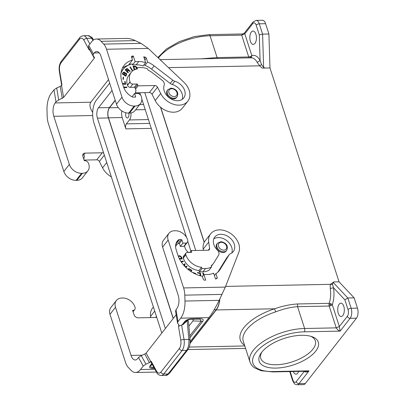 <?xml version="1.0" encoding="UTF-8"?>
<svg xmlns="http://www.w3.org/2000/svg" width="405" height="405" viewBox="0 0 405 405"><rect width="100%" height="100%" fill="white"/><g stroke="black" fill="none" stroke-linecap="round" stroke-linejoin="round"><path stroke-width="0.61" d="M217.622 58.492L217.11 57.591L200.996 58.826M256.112 20.377L253.014 22.037A2.425 1.802 -142 0 0 252.816 23.576L244.797 33.828L251.844 55.642L250.518 56.558L250.503 57.51L251.394 57.348L251.844 55.642A19.42 9.624 88.9 0 1 260.101 60.527L261.519 64.567L263.625 67.432L265.164 68.05L269.973 67.954L268.915 33.995L265.589 23.687A7.28 3.61 88.9 0 0 262.435 20.25L256.112 20.377A7.28 3.61 88.9 0 1 259.261 23.814L265.589 23.687M160.056 59.636L251.328 57.829A16.99 8.419 88.9 0 1 257.2 62.35L260.101 60.527L259.301 34.891L262.592 34.121L268.915 33.995M250.518 56.558L248.731 56.963L241.684 35.149L242.661 33.964L209.01 34.628A2.425 1.205 88.9 0 1 210.063 35.777L241.684 35.149L244.797 33.828L244.336 33.124L242.661 33.964M250.842 57.834L251.394 57.348M251.308 32.056A6.677 3.306 -91.1 0 0 249.986 39.589A6.677 3.306 -91.1 0 0 253.272 44.398A6.677 3.306 -91.1 0 0 254.968 43.396A6.677 3.306 -91.1 0 0 256.284 35.863A6.677 3.306 -91.1 0 0 253.003 31.053A6.677 3.306 -91.1 0 0 251.308 32.056M250.503 57.51L249.277 57.9M257.2 62.35L259.701 65.828L261.519 64.567M330.333 304.666L330.976 303.725L332.292 304.722L330.966 305.643L330.333 304.666L328.981 304.676L329.194 303.335L297.569 303.963L297.559 306.671C290.628 307.162 283.323 308.899 275.638 311.885L274.625 308.787L216.224 309.947L190.061 343.384M225.6 286.406L330.277 284.33L332.53 284.416L333.492 287.752L330.242 288.487L330.277 284.33L334.241 281.921L333.016 282.26L347.814 297.974L351.145 308.281A2.425 1.093 162.1 0 0 348.032 309.607A4.855 2.405 -91.1 0 1 347.358 316.29L339.339 326.541L332.292 304.722A19.42 9.624 -91.1 0 0 333.492 287.752L344.883 299.852L347.814 297.974L354.142 297.852L357.468 308.159A7.28 3.61 -91.1 0 1 356.461 318.183L305.335 383.53A7.28 3.61 -91.1 0 1 303.482 384.623L297.154 384.75A7.28 3.61 -91.1 0 0 299.006 383.651L305.335 383.53M334.241 281.921L339.051 281.824L354.142 297.852M310.736 336.287A28.644 12.925 -17.9 0 1 315.323 340.828A28.644 12.925 -17.9 0 1 304.423 356.324A28.644 12.925 -17.9 0 1 276.235 364.748A28.644 12.925 -17.9 0 1 260.81 358.435A28.644 12.925 -17.9 0 1 261.873 352.072M275.901 368.094A31.074 14.023 -17.9 0 1 261.043 353.185A31.074 14.023 -17.9 0 1 301.563 335.294A31.074 14.023 -17.9 0 1 312.063 336.707A31.074 14.023 -17.9 0 1 312.154 354.846A31.074 14.023 -17.9 0 1 275.901 368.094M304.226 371.289L304.256 371.385C305.643 372.392 307.238 372.21 309.035 370.843L306.226 371.248L272.575 371.917A2.425 1.205 88.9 0 0 273.193 371.552A37.624 16.98 -17.9 0 1 256.056 352.34A37.624 16.98 -17.9 0 1 304.271 331.832L340.109 331.123C338.722 330.774 337.426 329.69 336.231 327.863L304.606 328.49A40.054 18.073 -17.9 0 0 265.194 340.271A40.054 18.073 -17.9 0 0 249.951 361.943L243.294 341.329A40.054 18.073 -17.9 0 1 275.638 311.885M330.966 305.643L329.184 306.048L336.231 327.863L339.339 326.541L340.109 331.123L350.133 318.31L356.461 318.183M297.569 303.963C290.203 304.418 282.553 306.023 274.625 308.787A42.479 19.172 -17.9 0 0 244.59 345.343M298.647 371.4A6.677 3.306 88.9 0 1 297.746 373.152A6.677 3.306 88.9 0 1 296.045 374.159A6.677 3.306 88.9 0 1 293.331 371.507M330.242 288.487A16.99 8.419 -91.1 0 1 329.194 303.335L330.976 303.725M342.853 315.495A6.677 3.306 88.9 0 1 341.157 316.502A6.677 3.306 88.9 0 1 337.876 311.693A6.677 3.306 88.9 0 1 339.193 304.16A6.677 3.306 88.9 0 1 340.894 303.153A6.677 3.306 88.9 0 1 344.174 307.962A6.677 3.306 88.9 0 1 342.853 315.495M332.53 284.416L333.016 282.26M123.287 79.405L123.51 77.38L123.171 77.264M123.611 77.254L123.191 77.107L122.948 79.289L123.373 79.436L123.51 77.38M129.959 67.139L130.324 67.017L132.354 70.288M130.425 66.891L129.909 67.063L131.984 70.409L132.501 70.237L130.324 67.017M125.742 76.216L126.613 74.444L126.365 73.513L125.545 72.981L124.912 73.062L124.102 72.201L123.145 72.49M123.581 72.768L122.897 73.948L123.844 74.566L122.993 73.821L123.712 72.637L124.193 72.622L124.573 73.199L123.945 74.439M124.917 73.639L124.234 74.819L125.439 75.603L124.33 74.692L125.069 73.467L125.722 73.452L126.152 73.953L125.54 75.477M126.466 73.386L125.646 72.854L125.013 72.935L124.203 72.075L123.171 72.449L122.32 73.983L125.768 76.231L126.714 74.317L126.365 73.513M124.71 81.653L125.044 81.683L125.56 84.316M122.487 83.592L125.115 83.708L122.442 83.45M122.629 84.032L125.692 84.326L125.145 81.557L124.684 81.511L125.115 83.708M123.667 87.232L126.578 87.176L126.724 87.627M123.824 87.688L126.866 87.627L126.578 87.176M126.679 87.045L123.626 87.105M136.885 67.837L135.543 66.506L133.088 66.334M135.847 69.164L134.617 69.22L133.792 66.678L134.516 69.346L135.746 69.29M133.792 66.678L135.64 66.86L136.541 68.278M136.986 67.711L136.47 67.195M136.571 67.063L136.156 66.891M136.257 66.764L135.867 66.673M135.969 66.547L135.543 66.506M135.645 66.379L135.245 66.425M135.346 66.293L134.895 66.344M134.997 66.212L134.506 66.304M134.607 66.177L133.048 66.207L134.177 69.711L134.662 69.706M127.251 71.305L128.476 70.576L129.797 71.432L130.278 71.067L128.456 70.085L128.476 69.498L127.408 68.647L126.79 68.668L125.15 69.832L127.965 72.804L128.375 72.495L127.251 71.305L128.248 72.591M125.18 69.868L126.689 68.794L127.312 68.774L128.167 69.341L128.355 70.212L130.142 71.174M125.914 69.898L126.8 71.062L127.869 70.141L126.897 70.936L125.914 69.898L127.428 69.139L127.894 69.493L127.869 70.141M165.367 328.511L97.428 118.159A7.523 3.726 88.9 0 1 98.471 107.796L109.436 107.578L115.192 100.222M173.178 318.527L108.388 117.941A7.523 3.726 88.9 0 1 109.436 107.578M125.899 112.767A3.336 1.655 -91.1 0 0 125.849 116.235A3.336 1.655 -91.1 0 0 127.352 118.012A3.336 1.655 -91.1 0 0 128.203 117.506A3.336 1.655 -91.1 0 0 128.719 113.096M130.992 112.929A7.28 3.61 88.9 0 1 129.418 119.956L126.36 123.864A3.64 1.802 -91.1 0 0 125.854 128.881L122.194 117.541L108.489 117.814L173.279 318.401M121.819 110.95A7.28 3.61 -91.1 0 0 122.194 117.541M115.258 100.43L109.502 107.786A7.28 3.61 -91.1 0 0 108.489 117.814M112.038 90.457L98.471 107.796M139.786 92.755L140.535 95.084M141.826 99.078L186.487 237.345M187.778 241.34L190.902 251.019M161.808 333.057L94.036 123.221A16.752 8.297 -91.1 0 1 96.36 100.156L109.674 83.141M144.782 92.654L195.752 250.467M339.051 281.824L269.973 67.954M160.699 107.34L204.267 242.231M204.181 242.398L160.507 107.178M190.092 343.05L216.159 309.739A16.752 8.297 -91.1 0 0 219.707 299.27M216.224 309.947A16.99 8.419 -91.1 0 0 219.859 298.961M167.847 89.702L167.295 90.406A5.827 4.323 38 0 0 166.825 94.097A5.827 4.323 38 0 0 171.3 98.562A5.827 4.323 38 0 0 176.474 97.59L177.025 96.881A5.827 4.323 38 0 1 174.034 98.243A5.827 4.323 38 0 1 167.376 93.393A5.827 4.323 38 0 1 167.847 89.702L171.148 88.163C174.59 88.401 179.638 91.317 177.025 96.881M103.715 44.099L101.093 41.315A19.42 9.624 -91.1 0 0 96.425 39.022L126.421 38.424C129.114 38.389 132.065 39.123 135.275 40.637L141.011 43.36L103.715 44.099A14.565 7.214 -91.1 0 1 106.52 49.253L121.991 97.165A10.682 7.928 -142 0 0 134.197 106.049L128.684 113.096A10.682 7.928 -142 0 1 116.478 104.212L100.931 56.077A9.71 4.809 88.9 0 0 96.729 51.496A9.71 4.809 88.9 0 0 94.259 52.959L93.433 54.012L93.079 55.677L94.466 57.394L94.289 58.229L63.57 97.489L58.69 99.974L55.986 101.873L55.161 102.926A9.71 4.809 -91.1 0 0 53.814 116.296L69.361 164.43A10.682 7.928 -142 0 0 81.567 173.315L82.412 173.299A10.682 7.928 38 0 0 87.895 170.809A10.682 7.928 38 0 0 88.533 163.417A3.64 2.703 38 0 0 85.293 160.689L84.286 160.709L82.853 156.279A3.64 2.703 -142 0 1 83.152 153.971A3.64 2.703 -142 0 1 85.02 153.125L102.257 152.781A2.425 1.802 38 0 1 103.72 153.206M82.711 155.125A3.64 2.703 -142 0 1 83.567 154.983L83.987 154.973L84.387 156.208A1.215 0.901 -142 0 1 84.377 156.831A7.412 5.503 -142 0 0 83.901 159.524M84.083 160.081L96.744 159.828A2.425 1.802 38 0 1 99.372 161.489L102.576 167.837A16.99 12.611 38 0 0 111.365 176.869M58.69 99.974L56.705 87.951L54.002 89.849L51.283 93.322A19.42 9.624 88.9 0 0 47 110.449L47.182 116.351A14.565 7.214 88.9 0 0 48.377 123.566L63.848 171.477A10.682 7.928 -142 0 0 76.054 180.362L76.899 180.346A10.682 7.928 38 0 0 82.382 177.856L87.895 170.809M92.684 112.367C89.839 108.094 89.222 104.713 90.821 102.217L108.53 79.593M141.011 43.36L148.24 48.428L183.855 82.215A16.99 12.611 38 0 1 187.824 101.199L182.311 108.246A16.99 12.611 38 0 1 168.576 111.527A16.99 12.611 38 0 1 155.206 100.572L152.002 94.228A2.425 1.802 38 0 0 149.374 92.563L135.412 92.841M89.713 49.496L89.257 50.093L83.86 40.166A7.28 3.61 -91.1 0 0 79.476 39.295L61.069 62.821A7.28 3.61 88.9 0 0 59.646 71.118L61.94 85.009L60.234 86.412L56.705 87.951M93.079 55.677L88.406 47.091L88.766 45.421L91.484 41.943A19.42 9.624 -91.1 0 1 96.425 39.022M92.968 40.404L91.57 38.257L92.806 38.703C92.821 38.045 91.535 37.057 88.953 35.751L87.86 35.645L90.249 36.658L91.57 38.257L86.766 38.354A9.71 4.809 -91.1 0 0 83.389 35.731C81.299 36.182 80.058 36.86 79.674 37.761A2.425 1.802 38 0 0 79.476 39.295M134.197 106.049L135.042 106.034A10.682 7.928 38 0 0 140.525 103.543A10.682 7.928 38 0 0 141.163 96.157A3.64 2.703 38 0 0 137.923 93.423L134.597 93.489L132.05 96.79M187.824 101.199A16.99 12.611 38 0 1 174.089 104.48A16.99 12.611 38 0 1 160.719 93.525L157.515 87.181A2.425 1.802 38 0 0 154.887 85.516L138.07 85.85L137.67 84.615A0.729 0.542 -142 0 0 136.839 84.007L132.835 84.088A2.425 1.802 -142 0 1 130.061 82.068L129.995 81.861A15.051 11.173 -142 0 1 131.21 72.328A15.051 11.173 -142 0 1 137.487 68.931L137.062 67.615L140.641 67.544A16.99 12.611 -142 0 1 147.663 68.906L148.073 70.181A15.658 11.618 -142 0 1 152.32 72.708L162.091 80.215A4.855 3.604 38 0 1 164.157 85.318A11.775 8.738 -142 0 0 170.206 98.43A11.775 8.738 -142 0 0 183.713 97.985A11.775 8.738 -142 0 0 174.803 81.238A4.855 3.604 38 0 1 172.773 80.195L154.148 65.883A21.966 16.306 -142 0 0 147.577 62.076L146.311 58.158A1.215 0.901 38 0 0 145.304 57.201A26.943 19.997 38 0 0 143.745 56.781L145.643 62.659A20.392 15.132 -142 0 0 138.713 61.565L135.128 61.636L133.331 56.072L132.278 56.092A1.215 0.901 38 0 0 131.655 56.376A1.215 0.901 38 0 0 131.554 57.14L132.486 60.016A26.219 19.46 -142 0 0 124.102 65.413A26.219 19.46 -142 0 0 121.981 82.018L123.647 87.171A13.836 10.272 -142 0 0 132.106 96.82A2.425 1.802 -142 0 0 133.397 97.144L135.128 97.109A0.729 0.542 -142 0 0 135.564 96.481L134.597 93.489M138.07 85.85L135.513 89.115L135.913 90.355A1.215 0.901 -142 0 1 135.903 90.978A7.412 5.503 -142 0 0 135.417 93.474M137.062 67.615L135.731 69.311M129.995 81.861L127.438 85.126A15.051 11.173 -142 0 1 128.653 75.593L131.21 72.328M127.438 85.126L127.504 85.334A2.425 1.802 -142 0 0 130.278 87.353L134.283 87.272A0.729 0.542 -142 0 1 135.113 87.88L135.513 89.115M147.577 62.076L145.02 65.347A21.966 16.306 -142 0 1 151.591 69.149L170.216 83.46A4.855 3.604 38 0 0 172.246 84.503A11.775 8.738 -142 0 1 182.169 99.412M145.643 62.659L143.087 65.924A20.392 15.132 -142 0 0 136.156 64.83L132.572 64.901L132.248 63.894A21.966 16.306 -142 0 0 130.025 64.562A24.518 18.195 -142 0 0 123.171 69.306L121.667 71.229A24.518 18.195 -142 0 0 121.196 71.867M143.881 64.906A21.966 16.306 -142 0 1 145.02 65.347M120.968 73.411A24.518 18.195 -142 0 1 123.171 69.306M128.684 113.096L129.529 113.081A10.682 7.928 38 0 0 135.012 110.59L140.525 103.543M129.924 63.286L130.304 64.456M122.371 68.243A26.219 19.46 -142 0 1 128.39 65.215M135.128 61.636L132.572 64.901M133.331 56.072L131.827 57.991M132.486 60.016L128.431 65.195M217.45 243.273L216.898 243.982A5.827 4.323 38 0 0 216.427 247.673A5.827 4.323 38 0 0 220.907 252.138A5.827 4.323 38 0 0 226.076 251.161L226.628 250.457A5.827 4.323 38 0 1 223.636 251.814A5.827 4.323 38 0 1 216.979 246.964A5.827 4.323 38 0 1 217.45 243.273L220.75 241.734C224.193 241.972 229.24 244.888 226.628 250.457M187.758 349.869L169.351 373.395L168.105 373.962L186.513 350.436C188.411 347.677 189.181 343.987 188.821 339.365L187.176 320.714L187.444 320.502L188.446 321.13L190.102 339.856C190.279 344.356 189.499 347.698 187.758 349.869L186.513 350.436L182.118 350.522A2.425 1.802 -142 0 1 179.349 348.502A7.28 3.61 88.9 0 0 180.772 340.205L178.478 326.319L179.066 325.19L177.511 322.988L175.527 310.964L176.818 308.57A9.71 4.809 -91.1 0 0 178.165 295.199L162.618 247.065A10.682 7.928 38 0 1 163.483 240.297L168.996 233.25A10.682 7.928 38 0 0 168.136 240.018L162.618 247.065M190.168 341.658L208.98 317.606C212.093 313.521 215.485 307.775 219.166 300.368L225.332 287.099L238.808 252.34A16.99 12.611 -142 0 0 230.293 233.275A16.99 12.611 -142 0 0 210.661 233.832A16.99 12.611 -142 0 0 208.702 242.084L203.189 249.131L203.356 250.315M203.189 249.131A16.99 12.611 -142 0 1 205.148 240.879L210.661 233.832M168.996 233.25A10.682 7.928 38 0 1 174.479 230.764L175.325 230.749A10.682 7.928 -142 0 1 187.707 240.261A3.64 2.703 -142 0 1 187.353 242.352A3.64 2.703 -142 0 1 186.26 243.081L183.961 246.341A0.729 0.542 -142 0 1 184.796 246.949L185.227 248.29A7.412 5.503 38 0 0 187.9 251.971A1.215 0.901 38 0 1 188.274 252.482M208.702 242.084L209.613 248.478A2.425 1.802 -142 0 1 209.329 249.657A2.425 1.802 -142 0 1 208.084 250.219L191.266 250.553L191.666 251.794L191.175 252.421M185.981 253.069A2.425 1.802 38 0 0 185.789 254.603L183.232 257.874A2.425 1.802 38 0 1 183.43 256.335L185.981 253.069A2.425 1.802 38 0 1 187.231 252.502L191.236 252.421A0.729 0.542 38 0 0 191.666 251.794M185.789 254.603L185.855 254.811A15.051 11.173 38 0 0 201.548 267.28L198.992 270.545L199.422 271.866L203.001 271.796A16.99 12.611 38 0 0 209.056 270.17L211.612 266.905L211.202 265.629A15.658 11.618 38 0 0 213.232 263.746A15.658 11.618 38 0 0 213.774 262.966L218.599 255.17A4.855 3.604 -142 0 0 217.363 250.052A11.775 8.738 38 0 1 214.772 237.046A11.775 8.738 38 0 1 229.427 237.421A11.775 8.738 38 0 1 233.315 251.561A11.775 8.738 38 0 1 230.496 253.662A4.855 3.604 -142 0 0 229.331 254.532L226.775 257.798A4.855 3.604 -142 0 0 226.603 258.041L217.844 272.195M211.612 266.905A16.99 12.611 38 0 1 205.558 268.525L201.973 268.596L201.548 267.28M186.26 243.081L182.933 243.147L181.972 240.16A0.729 0.542 38 0 0 181.136 239.552L179.405 239.588A2.425 1.802 38 0 0 178.342 239.962A13.836 10.272 38 0 0 177.299 241.051A13.836 10.272 38 0 0 176.18 249.814L177.841 254.968A26.219 19.46 38 0 0 202.338 276.281L203.264 279.151A1.215 0.901 -142 0 0 204.652 280.164L205.705 280.144L203.907 274.575L207.492 274.504A20.392 15.132 38 0 0 213.632 273.152L215.531 279.03A26.943 19.997 -142 0 0 216.797 278.554A1.215 0.901 -142 0 0 217.08 278.341A1.215 0.901 -142 0 0 217.181 277.572L215.911 273.648A21.966 16.306 38 0 0 219.201 270.727A21.966 16.306 38 0 0 219.961 269.634L229.159 254.77A4.855 3.604 -142 0 1 229.331 254.532M222.097 294.405L184.802 295.144A14.565 7.214 88.9 0 0 183.607 287.93L168.136 240.018M184.802 295.144L184.984 301.047A19.42 9.624 88.9 0 1 180.701 318.168L177.982 321.646L177.511 322.988M176.15 314.731L146.129 353.099L144.777 354.046L149.45 362.637L151.156 361.235L150.979 362.07L156.532 372.276A2.425 1.524 151.5 0 1 156.553 371.157L151.156 361.235M133.068 311.734L134.723 309.617A3.64 2.703 -142 0 0 135.078 307.522A10.682 7.928 -142 0 0 122.695 298.009L121.849 298.029A10.682 7.928 38 0 0 116.367 300.515A10.682 7.928 38 0 0 115.506 307.284L131.048 355.413A9.71 4.809 88.9 0 0 135.255 359.999A9.71 4.809 88.9 0 0 137.725 358.536L138.545 357.483L141.249 355.585L144.777 354.046M141.249 355.585L145.922 364.171L149.45 362.637M145.922 364.171L143.218 366.074L140.5 369.547A19.42 9.624 -91.1 0 1 135.559 372.473A19.42 9.624 -91.1 0 1 130.891 370.18L128.269 367.396A14.565 7.214 -91.1 0 1 125.464 362.242L109.988 314.331L115.506 307.284M178.478 326.319L183.151 324.481L187.176 320.714M199.478 319.074L199.913 319.084L201.244 321.211L202.571 321.555L189.915 337.735M191.514 318.882L188.249 319.661L184.376 321.919C185.981 320.036 188.36 319.024 191.514 318.882L200.035 318.715L199.341 319.074L190.973 319.241M199.913 319.084L199.341 319.074M199.417 319.079L190.821 319.246M193.17 319.201L192.972 320.932L188.887 326.147M189.054 319.449L187.444 320.502M180.772 340.205A2.425 0.592 -9.4 0 1 184.022 339.461A9.71 4.809 88.9 0 1 182.118 350.522L163.716 374.048L168.105 373.962L165.716 375.42L161.246 375.511A9.71 4.809 -91.1 0 0 163.716 374.048A2.425 1.802 -142 0 1 160.942 372.028A7.28 3.61 -91.1 0 1 156.553 371.157M154.391 368.347L152.786 368.378C149.754 368.363 148.908 367.411 150.25 365.533L151.338 365.138C149.961 366.935 150.594 367.649 153.242 367.269L153.601 366.895M189.839 340.21C190.36 339.78 190.021 339.501 188.821 339.365L184.022 339.461L181.622 324.947M152.786 368.378L153.242 367.269L153.804 367.259M116.367 300.515L110.854 307.562A10.682 7.928 38 0 0 109.988 314.331M153.399 307.015L152.518 308.144A16.99 12.611 -142 0 0 150.559 316.396L150.726 317.581M156.629 317.009A2.425 1.802 -142 0 1 155.454 317.485L138.216 317.829A3.64 2.703 38 0 1 134.055 314.796L132.622 310.367L133.63 310.346A3.64 2.703 -142 0 0 134.723 309.617M132.916 311.263L133.63 310.346M191.266 250.553L189.783 252.452M201.973 268.596L199.422 271.866M183.232 257.874L183.298 258.076A15.051 11.173 38 0 0 198.992 270.545M215.911 273.648L214.412 275.567M231.771 252.983A11.775 8.738 38 0 0 226.871 240.686A11.775 8.738 38 0 0 213.759 238.889M203.907 274.575L202.404 276.493M176.777 244.747L175.709 244.767M175.593 246.225L176.433 245.152A12.135 9.006 38 0 1 178.494 243.39A0.729 0.542 38 0 1 179.577 243.937L180.377 246.412L183.703 246.346M176.433 245.152A12.135 9.006 38 0 0 175.598 246.539M178.251 256.142L179.79 255.677L181.551 257.074L182.204 258.962L179.531 259.018M203.452 275.157L202.738 272.94L203.33 272.93L203.872 274.62M183.556 264.992L183.916 265.169L183.86 264.566L184.599 263.756L185.115 264.359L184.462 265.331L185.546 266.784L186.619 266.12L187.054 266.632L185.814 267.396M200.146 275.759L199.847 273.35L197.493 272.975L197.443 272.54L200.409 273.016L200.769 275.926M193.236 272.899L193.291 272.585L195.782 273.572L195.721 273.927L193.524 273.061M188.188 269.502L188.285 268.859L189.14 268.657L191.889 270.317L191.089 271.608L191.788 270.444L189.403 268.895L188.224 268.966M180.974 261.514L183.055 261.048L183.349 261.615L181.339 262.065M182.063 258.967L180.772 256.365L179.359 255.763L178.256 256.152M179.304 258.567L181.425 258.522L181.055 257.084L179.648 256.213L178.848 256.385L178.549 256.897M179.243 258.441L181.526 258.395M202.778 273.066L203.229 273.056L203.776 274.747M184.528 264.931L184.361 265.457L185.444 266.91L186.518 266.247L186.918 266.713M184.523 263.913L184.918 264.637M183.855 264.602L184.452 264.06M197.458 272.686L200.308 273.147L200.647 275.891M195.645 273.901L193.266 272.742M188.877 269.315L188.983 270.084L190.537 271.203L191.104 270.292L189.505 269.234L188.877 269.315L188.725 269.922M181.035 261.605L182.954 261.179L183.202 261.65M182.933 243.147L180.377 246.412M249.242 57.869L248.731 56.963L217.11 57.591L210.063 35.777A40.054 18.073 -17.9 0 0 158.39 58.057M263.625 67.432L262.592 34.121L259.261 23.814A2.425 1.093 162.1 0 0 256.152 25.135A4.855 2.405 88.9 0 0 252.816 23.576M259.301 34.891L256.152 25.135M265.164 68.05L262.06 68.07L259.701 65.828L168.49 67.635M328.981 304.676L329.184 306.048L297.559 306.671L304.606 328.49A2.425 1.205 -91.1 0 1 304.271 331.832M347.358 316.29A2.425 1.802 38 0 0 350.133 318.31A7.28 3.61 -91.1 0 0 351.145 308.281L357.468 308.159M297.154 384.75C295.301 384.35 294.354 383.955 294.313 383.555L292.693 380.776A2.425 1.093 162.1 0 1 292.896 380.072A4.855 2.405 -91.1 0 0 296.232 381.632A2.425 1.802 -142 0 0 299.006 383.651L309.035 370.843L273.193 371.552M292.896 380.072L290.152 371.567M304.322 371.289L296.232 381.632M344.883 299.852L348.032 309.607M97.428 118.159L108.388 117.941M140.115 93.778L139.922 94.021L140.191 94.016M138.723 92.775L138.409 92.78M135.609 109.826L145.238 109.639M129.418 119.956L148.448 119.581M151.288 128.375L125.854 128.881M171.674 88.736A4.612 3.422 38 0 0 168.931 92.73A4.612 3.422 38 0 0 174.201 96.567A4.612 3.422 38 0 0 176.944 92.573A4.612 3.422 38 0 0 171.674 88.736M149.683 123.403L126.36 123.864M118.265 107.614L109.502 107.786M139.73 104.561L143.573 104.485M138.1 92.785L138.525 93.57A1.215 0.764 -28.5 0 1 138.535 93.013A1.215 0.901 38 0 0 139.922 94.021A1.215 0.602 -91.1 0 1 139.614 94.203L140.246 94.193M244.792 345.956L189.246 347.06M216.159 309.739L214.134 309.779M221.277 242.306A4.612 3.422 38 0 0 218.533 246.306A4.612 3.422 38 0 0 223.803 250.143A4.612 3.422 38 0 0 226.547 246.144A4.612 3.422 38 0 0 221.277 242.306M53.814 116.296L92.689 115.526M76.899 180.346L82.412 173.299M76.054 180.362L81.567 173.315M63.848 171.477L69.361 164.43M55.986 101.873L54.002 89.849M55.161 102.926L90.821 102.217M94.259 52.959L99.255 52.858M94.289 58.229L89.616 49.638M63.57 97.489L61.585 85.465M83.86 40.166A2.425 1.524 -28.5 0 1 86.766 38.354L89.849 44.029M59.646 71.118A2.425 0.592 170.6 0 0 59.358 71.472C58.76 67.412 59.398 64.015 61.266 61.287A2.425 1.802 38 0 0 61.069 62.821M135.275 40.637L101.093 41.315M121.991 97.165L116.478 104.212M93.433 54.012L88.766 45.421M106.52 49.253L148.24 48.428M157.515 87.181L152.002 94.228M154.887 85.516L149.374 92.563M160.719 93.525L155.206 100.572M130.061 82.068L127.504 85.334M132.835 84.088L130.278 87.353M136.839 84.007L134.283 87.272M137.67 84.615L135.113 87.88M174.803 81.238L172.246 84.503M146.311 58.158L144.808 60.077M154.148 65.883L151.591 69.149M172.773 80.195L170.216 83.46M145.304 57.201L144.296 58.487M135.042 106.034L129.529 113.081M135.564 96.481L135.067 97.114M138.713 61.565L136.156 64.83M132.278 56.092L131.529 57.044M62.218 98.435L60.234 86.412M96.744 159.828L102.257 152.781M99.372 161.489L104.343 155.135M102.576 167.837L106.728 162.526M85.02 153.125L83.567 154.983M183.607 287.93L225.332 287.099M175.998 309.623L177.982 321.646M146.129 353.099L150.802 361.69M179.349 348.502L160.942 372.028M178.615 324.532L178.833 325.863M150.25 365.533L151.794 363.563M154.892 369.264L140.5 369.547M208.98 317.606L180.701 318.168M184.376 321.919L182.012 324.942M200.035 318.715C203.072 318.73 203.917 319.677 202.571 321.555M186.71 321.125L185.465 321.519L183.151 324.481M192.972 320.932L201.244 321.211L189.753 335.897M152.113 364.151L151.338 365.138L152.174 364.267M138.545 357.483L143.218 366.074M155.621 317.474L156.441 316.432M150.559 316.396L154.715 311.086M131.048 355.413L142.14 355.195M219.166 300.368L184.984 301.047M209.613 248.478L208.251 250.209M205.558 268.525L203.001 271.796M185.855 254.811L183.298 258.076M217.181 277.572L216.235 278.777M219.961 269.634L218.325 271.73M229.159 254.77L226.603 258.041M178.342 239.962L176.489 242.327M179.405 239.588L175.831 244.154M181.136 239.552L177.765 243.866M181.972 240.16L179.314 243.552M157.859 57.545L166.425 48.975L179.187 41.649L194.177 36.602L209.01 34.628M253.014 22.037L244.336 33.124M249.951 361.943C251.449 365.877 253.915 367.391 254.542 367.831L261.043 370.702L272.575 371.917M292.693 380.776L289.722 371.577M245.582 348.416L187.991 349.555M61.266 61.287L79.674 37.761M87.86 35.645L83.389 35.731M92.806 38.703L93.611 39.938M59.358 71.472L61.656 85.374M187.353 242.352L184.199 246.382M161.246 375.511C159.003 375.278 157.434 374.2 156.532 372.276M188.249 319.661L190.897 319.246M169.351 373.395C167.468 375.086 166.258 375.759 165.716 375.42M156.411 372.058L135.559 372.473M211.364 266.131L213.232 263.746"/></g></svg>
